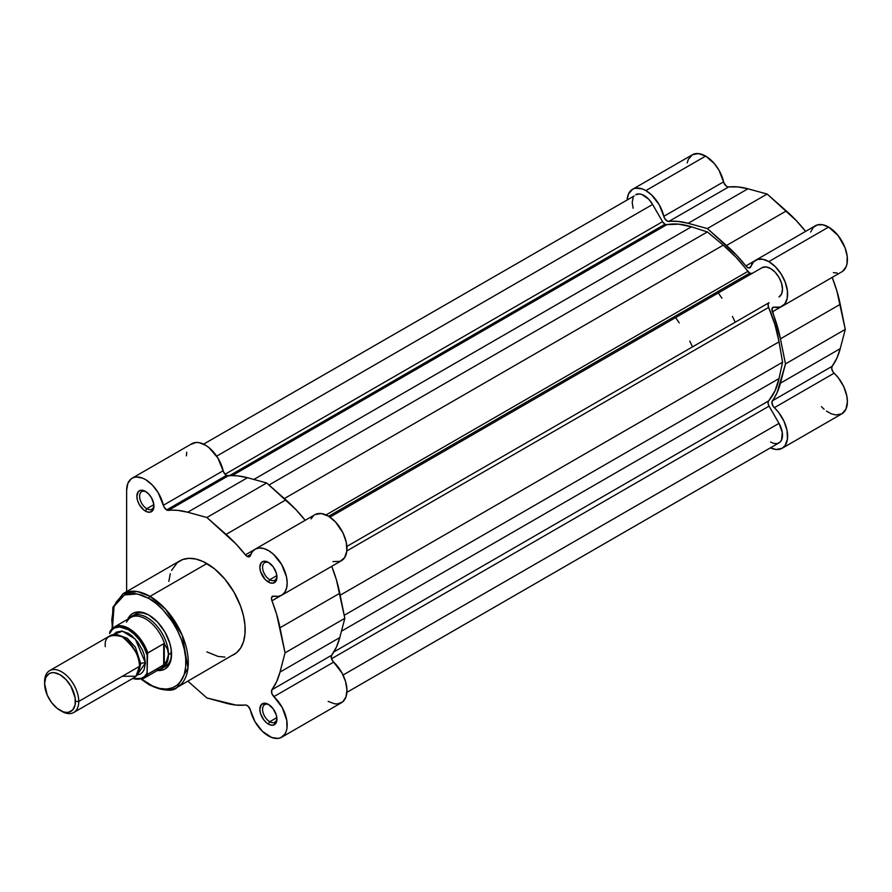 <?xml version="1.0" encoding="UTF-8"?>
<svg xmlns="http://www.w3.org/2000/svg" width="892" height="892" viewBox="0 0 892 892"><rect width="100%" height="100%" fill="white"/><g stroke="black" fill="none" stroke-linecap="round" stroke-linejoin="round"><path stroke-width="1.34" d="M805.632 231.418L796.255 220.569L767.131 194.043L747.931 188.792L737.996 186.93L727.917 186.907L726.389 186.172L723.914 182.815L719.075 170.361L714.28 163.504L705.639 156.089L698.447 153.58L692.348 154.773L632.573 189.282L628.503 193.965L627.143 199.63A26.57 15.342 60 0 1 632.573 189.282A26.57 15.342 60 0 1 645.864 190.598L705.639 156.089A26.57 15.342 -120 0 0 692.348 154.773L688.278 159.456L687.208 162.913M842.472 271.424L846.029 266.987L846.999 263.865L847.199 256.305L845.07 247.809L838.168 235.611L828.612 227.081A26.57 15.342 -120 0 0 815.333 225.765L755.546 260.286A26.57 15.342 60 0 1 768.837 261.601L828.612 227.081L822.725 224.773L817.44 224.884L813.27 227.404L810.65 232.065M632.573 189.282L635.416 188.223L642.195 188.903L645.864 190.598L651.74 195.092L659.288 204.881L664.596 218.306L667.372 221.16L678.21 221.45L688.156 223.301L707.345 228.564L736.48 255.09L746.559 266.708L748.834 267.935L750.863 266.585A26.57 15.342 60 0 1 755.546 260.286M746.459 276.687A96.615 55.783 -120 0 0 745.612 275.539A96.615 55.783 -120 0 1 746.459 276.687M730.247 284.414A96.615 55.783 60 0 1 731.083 285.563M821.409 406.652L824.063 409.205M826.438 411.078L831.266 413.788L835.916 414.981L841.903 413.788L845.928 409.205L847.4 401.902L846.842 396.048L843.787 386.738L838.491 378.03L832.771 371.551L831.712 368.608L832.158 366.289L836.863 358.183L840.231 348.649L845.27 329.393L836.863 290.903L832.158 277.356M833.396 272.64L837.187 273.03M805.61 231.385A106.884 61.715 -120 0 0 786.32 210.947L726.545 245.467L786.32 210.947L767.131 194.043L707.345 228.564L688.156 223.301L747.931 188.792A106.884 61.715 -120 0 0 728.619 186.952L668.833 221.461A4.828 2.788 60 0 1 663.826 216.332L723.613 181.823A4.828 2.788 -120 0 0 728.619 186.952L668.833 221.461A106.884 61.715 60 0 1 688.156 223.301L747.931 188.792L767.131 194.043L707.345 228.564L726.545 245.467A106.884 61.715 60 0 1 745.857 265.939A4.828 2.788 60 0 0 750.016 267.734L750.016 267.734A4.828 2.788 60 0 0 750.863 266.585L753.484 261.913L757.654 259.405L762.95 259.293L768.837 261.601L775.371 266.73L781.102 273.944L785.283 282.318L787.413 290.814L787.223 298.374L784.715 304.049L780.232 307.116L773.609 307.149L771.937 309.033L780.444 338.837L785.484 363.903L777.088 392.692L771.914 402.225L772.996 406.061L778.716 412.539L784.001 421.258L787.067 430.568L787.435 439.098L785.06 445.587L782.117 448.297L776.14 449.501L770.443 447.829A26.57 15.342 60 0 0 782.117 448.297L841.903 413.788A26.57 15.342 -120 0 0 834.098 373.202L774.323 407.711A26.57 15.342 60 0 1 782.117 448.297M832.18 277.401A106.884 61.715 -120 0 1 840.231 304.317L780.444 338.837L840.231 304.317L845.27 329.393L785.484 363.903L780.444 338.837A106.884 61.715 60 0 0 772.383 311.865L781.281 306.725L772.383 311.865A4.828 2.788 60 0 1 772.896 307.372A4.828 2.788 60 0 1 774.323 307.205A26.57 15.342 60 0 0 782.117 306.302A26.57 15.342 60 0 0 786.187 285.005A26.57 15.342 60 0 0 768.837 261.601L828.612 227.081A26.57 15.342 -120 0 1 845.973 250.496A26.57 15.342 -120 0 1 841.903 271.792L782.117 306.302M840.231 348.649L845.27 329.393L785.484 363.903L780.444 383.159L840.231 348.649L780.444 383.159A106.884 61.715 60 0 1 772.383 400.809L832.158 366.289A106.884 61.715 -120 0 0 840.231 348.649M832.158 366.289A4.828 2.788 -120 0 0 834.098 373.202L774.323 407.711A4.828 2.788 60 0 1 772.383 400.809L832.158 366.289M745.857 265.939L754.766 260.798L745.857 265.939M723.613 181.823A26.57 15.342 -120 0 0 705.639 156.089L645.864 190.598A26.57 15.342 60 0 1 663.826 216.332L723.613 181.823M749.726 273.164A4.828 2.788 -120 0 0 752.123 273.42L762.091 267.667L752.146 273.409L749.726 273.164L328.635 516.278L749.726 273.164A4.828 2.788 -120 0 1 747.842 271.424A103.862 59.965 -120 0 0 723.245 245.177L707.345 231.931L268.994 485.014L707.345 231.931L723.245 245.177L284.37 498.55L723.245 245.177L736.023 257.275L749.726 273.164M664.964 224.226A4.828 2.788 -120 0 0 666.848 224.661L232.143 475.637L666.848 224.661L678.667 224.16L691.445 226.813A103.862 59.965 -120 0 0 666.848 224.661L664.964 224.226L229.266 475.782L664.964 224.226A4.828 2.788 -120 0 1 662.555 221.684L225.04 474.276L662.555 221.684L664.964 224.226M341.458 631.19L779.051 378.543L782.574 362.219L344.223 615.302L782.574 362.219L779.051 378.543L341.458 631.19M768.614 400.932A103.862 59.965 -120 0 0 779.051 378.543L774.958 390.941L768.614 400.932A4.828 2.788 -120 0 0 769.049 406.139L331.534 658.742L769.049 406.139L778.995 423.365L768.67 405.414L768.057 402.504L768.614 400.932L333.909 651.907L768.614 400.932M343.052 675.054L778.995 423.365L343.052 675.054M346.888 692.37L778.995 442.889A16.903 9.767 -120 0 0 778.995 423.365L782.273 432.33L781.593 439.912L779.786 442.343L777.188 443.569L774.011 443.469L770.543 442.053M652.609 204.458A16.903 9.767 -120 0 0 635.695 194.69L639.575 193.932L641.816 194.445L648.729 199.217L652.609 204.458L662.555 221.684L652.609 204.458L216.667 456.147L652.609 204.458M253.863 479.461L691.445 226.813L707.345 231.931L691.445 226.813L253.863 479.461M326.071 514.929L747.842 271.424L326.071 514.929M329.962 517.148L762.091 267.667L329.962 517.148L762.091 267.667L765.972 266.909L770.543 268.503L775.115 272.194L778.995 277.423L781.593 283.4L782.496 289.209L781.593 293.97L778.995 296.947A16.903 9.767 -120 0 0 778.995 277.423A16.903 9.767 -120 0 0 762.091 267.667M346.877 546.428L769.049 302.689A4.828 2.788 -120 0 0 768.614 307.405L346.843 550.91L768.614 307.405L774.958 324.721L779.051 341.837A103.862 59.965 -120 0 0 768.614 307.405L768.068 304.518L769.049 302.689L346.877 546.428M340.175 595.209L779.051 341.837L782.574 362.219L779.051 341.837L340.175 595.209M633.108 208.237L632.194 202.428L633.108 197.678M634.212 195.928L203.588 444.16M231.173 655.888L233.96 654.572A54.111 31.242 -120 0 0 242.256 611.221A54.111 31.242 -120 0 0 206.899 563.543L150.023 596.38A54.111 31.242 60 0 1 185.38 644.057A54.111 31.242 60 0 1 177.084 687.42L188.011 667.829L182.247 635.316L165.734 609.347L150.023 596.38A1.695 0.981 120 0 0 148.83 598.454C159.668 602.992 185.391 630.677 185.893 662.644C185.391 694.032 159.668 692.025 148.83 684.041A1.695 0.981 120 0 0 149.187 684.822A1.695 0.981 -60 0 1 148.83 684.041L141.605 679.046M269.105 704.803A10.146 5.854 -120 0 0 262.594 709.675A10.146 5.854 -120 0 0 269.763 721.717L268.392 724.081A12.075 6.969 60 0 1 259.851 709.285A12.075 6.969 60 0 1 268.392 704.357L265.125 703.219L261.289 704.647L259.851 709.285L260.497 713.433L263.642 719.677L266.73 722.933L270.053 724.85L273.142 725.163L276.286 722.553L276.933 719.153L276.286 715.005L273.142 708.761L268.392 704.357A12.075 6.969 60 0 1 276.933 719.153A12.075 6.969 60 0 1 268.392 724.081L269.763 721.717A10.146 5.854 60 0 1 263.129 712.775A10.146 5.854 60 0 1 264.69 704.647A10.146 5.854 60 0 1 269.105 704.803M146.132 491.804A10.146 5.854 -120 0 0 139.62 496.666A10.146 5.854 -120 0 0 146.779 508.719L145.418 511.083A12.075 6.969 60 0 1 136.877 496.287A12.075 6.969 60 0 1 145.418 491.358L140.668 490.277L138.316 491.637L136.877 496.287L137.524 500.434L139.375 504.705L143.746 509.934L147.08 511.852L150.157 512.153L153.301 509.544L153.792 504.136L151.45 497.736L148.685 494.001L145.418 491.358A12.075 6.969 60 0 1 153.959 506.154A12.075 6.969 60 0 1 145.418 511.083L146.779 508.719A10.146 5.854 60 0 1 140.155 499.776A10.146 5.854 60 0 1 141.705 491.648A10.146 5.854 60 0 1 146.132 491.804M269.105 562.807A10.146 5.854 -120 0 0 262.594 567.669A10.146 5.854 -120 0 0 269.763 579.711L268.392 582.075A12.075 6.969 60 0 1 259.851 567.29A12.075 6.969 60 0 1 268.392 562.361L263.642 561.28L261.289 562.64L259.851 567.29L260.497 571.438L265.125 579.443L270.053 582.855L273.142 583.156L276.286 580.547L276.933 577.146L276.286 572.998L273.142 566.755L268.392 562.361A12.075 6.969 60 0 1 276.933 577.146A12.075 6.969 60 0 1 268.392 582.075L269.763 579.711A10.146 5.854 60 0 1 263.129 570.769A10.146 5.854 60 0 1 264.69 562.64A10.146 5.854 60 0 1 269.105 562.807M135.105 614.309A30.194 17.427 60 0 1 149.522 615.424A30.194 17.427 -120 0 0 133.644 615.335M127.779 619.238A32.123 18.542 60 0 1 148.83 615.012L140.144 611.99L136.208 612.146L132.774 613.428L129.942 615.77L127.779 619.238M305.198 520.348L295.821 509.499L266.686 482.973L247.485 477.711L237.551 475.86L226.434 475.425A4.828 2.788 -120 0 0 228.174 475.882L168.398 510.391A4.828 2.788 60 0 1 166.648 509.934L226.434 475.425L223.647 472.147L217.882 458.02L209.062 447.717L205.751 445.342L199.184 442.677L196.129 442.465L190.966 444.327M247.151 556.418L250.875 554.267L247.151 556.418L249.191 556.82L250.418 555.515A4.828 2.788 60 0 1 249.57 556.653A4.828 2.788 60 0 1 247.151 556.418A4.828 2.788 60 0 1 245.411 554.857L247.151 556.418M268.392 735.911A26.57 15.342 60 0 1 250.418 710.177L248.389 706.475L246.114 705.093L236.034 705.07L206.899 697.945L187.866 681.187L206.899 697.945L226.1 703.208A106.884 61.715 60 0 0 245.411 705.048A4.828 2.788 60 0 1 250.418 710.177L254.956 721.628L262.504 731.429L271.714 737.494L277.947 738.42L280.657 737.74L284.849 734.194L286.187 731.44L286.979 728.151L286.778 720.368L282.251 707.579L273.877 696.641A4.828 2.788 60 0 1 271.937 689.739L271.692 693.028L273.877 696.641A26.57 15.342 60 0 1 281.671 737.227A26.57 15.342 60 0 1 268.392 735.911M276.832 575.63L269.763 579.711L276.832 575.63M153.859 504.627L146.779 508.719L153.859 504.627M276.832 717.625L269.763 721.717L276.832 717.625M177.084 687.42A54.111 31.242 60 0 1 150.023 684.733A1.695 0.981 -60 0 1 149.187 684.822C163.637 690.988 172.936 691.846 177.084 687.42L236.48 652.821L240.65 648.027L243.516 641.683L244.977 634.034L244.977 625.37L243.516 616.038L240.65 606.37L233.96 592.098L224.94 579.176L214.37 568.695L203.153 561.592L195.794 559.028L188.87 558.347L182.637 559.552L177.33 562.618L171.554 570.412M328.167 701.402L334.712 703.821L337.722 703.899L342.762 701.803L345.973 696.931L346.955 689.906L345.583 681.599L342.037 673.07L332.326 660.47L331.278 657.538L331.712 655.219L336.418 647.113L339.785 637.579L344.825 618.323L336.418 579.833L331.712 566.286A106.884 61.715 -120 0 1 339.785 593.247L280.01 627.756L285.05 652.832L280.01 672.089L276.643 681.622L271.937 689.739L331.712 655.219A4.828 2.788 -120 0 0 333.653 662.12L273.877 696.641L333.653 662.12A26.57 15.342 -120 0 1 341.458 702.718L281.671 737.227M332.95 561.57L340.019 561.38L344.635 557.656L346.832 550.988L346.274 542.358L343.052 533.048L335.47 521.932L328.412 516.156L321.321 513.547L315.233 514.506L255.112 549.204A26.57 15.342 60 0 1 281.671 564.547A26.57 15.342 60 0 1 281.671 595.232A26.57 15.342 60 0 1 273.877 596.135L271.692 597.216L271.625 599.803L276.643 614.343L285.05 652.832L344.825 618.323L339.785 637.579L280.01 672.089A106.884 61.715 60 0 1 271.937 689.739L331.712 655.219A106.884 61.715 -120 0 0 339.785 637.579L280.01 672.089L285.05 652.832L344.825 618.323L339.785 593.247L280.01 627.756A106.884 61.715 60 0 0 271.937 600.795A4.828 2.788 60 0 1 272.461 596.302A4.828 2.788 60 0 1 273.877 596.135L278.271 596.38L282.017 595.02L284.86 592.165L286.622 587.995L287.179 582.788L286.499 576.879L281.671 564.547L273.409 554.211L268.637 550.665L263.842 548.547L259.349 547.978L255.458 549.015L252.414 551.579L250.418 555.515A26.57 15.342 60 0 1 255.112 549.204M313.594 515.609L311.052 518.876M186.707 452.188L186.406 455.857M132.127 478.212A26.57 15.342 60 0 1 163.381 505.262L223.167 470.742A26.57 15.342 -120 0 0 191.914 443.692L132.127 478.212A26.57 15.342 60 0 0 126.631 490.377L126.631 591.586L126.631 490.377L127.801 483.497L131.18 478.837L133.577 477.543L136.342 476.986L142.642 478.157L145.976 479.851L152.476 485.192L158.096 492.54L163.86 506.656L166.648 509.934L177.776 510.369L187.71 512.231L206.899 517.494L236.034 544.009L245.411 554.857L254.32 549.717L245.411 554.857A106.884 61.715 60 0 0 226.1 534.386L206.899 517.494L266.686 482.973L285.875 499.877L226.1 534.386L285.875 499.877A106.884 61.715 -120 0 1 305.164 520.304M170.294 573.757L168.833 581.406M206.899 651.896L218.005 656.412L224.94 657.092M112.091 628.693L112.905 607.285L122.973 593.704A54.111 31.242 60 0 1 150.023 596.38L206.899 563.543A54.111 31.242 -120 0 0 179.85 560.867L122.973 593.704L137.279 591.541L150.023 596.38A1.695 0.981 -60 0 0 148.83 598.454L156.067 603.449L163.013 609.894L172.346 621.735L177.486 630.633L181.522 639.943L184.298 649.298L185.714 658.352L185.714 666.737L184.298 674.151L181.522 680.295L177.486 684.933L172.346 687.91L166.302 689.081L159.59 688.412L152.465 685.937L141.806 679.213M112.481 628.615L111.768 619.851L113.362 608.344L116.15 602.2L120.186 597.551L125.315 594.585L134.647 593.514L141.605 595.098L148.83 598.454L137.357 593.927L124.356 594.975L114.053 606.382L112.437 628.358M157.371 670.483L161.452 670.338L164.897 669.067L167.718 666.725L171.108 659.233L171.108 648.997L169.815 643.322L164.897 631.971L157.527 622.036L148.83 615.012A32.123 18.542 60 0 1 171.554 654.36A32.123 18.542 60 0 1 157.371 670.483M163.682 667.361A30.194 17.427 -120 0 0 171.543 653.557A30.194 17.427 60 0 1 165.299 666.603M276.899 718.305A10.146 5.854 60 0 1 274.825 722.219A10.146 5.854 60 0 1 269.763 721.717A10.146 5.854 -120 0 0 276.899 718.305M153.926 505.307A10.146 5.854 60 0 1 151.852 509.22A10.146 5.854 60 0 1 146.779 508.719A10.146 5.854 -120 0 0 153.926 505.307M276.899 576.31A10.146 5.854 60 0 1 274.825 580.213A10.146 5.854 60 0 1 269.763 579.711A10.146 5.854 -120 0 0 276.899 576.31M281.671 595.232L341.458 560.711A26.57 15.342 -120 0 0 341.458 530.038A26.57 15.342 -120 0 0 314.887 514.695M280.846 595.655L271.937 600.795L280.846 595.655M187.71 512.231L206.899 517.494L266.686 482.973L247.485 477.711L187.71 512.231L247.485 477.711A106.884 61.715 -120 0 0 228.174 475.882L168.398 510.391A106.884 61.715 60 0 1 187.71 512.231M226.434 475.425L166.648 509.934A4.828 2.788 60 0 1 163.381 505.262L223.167 470.742A4.828 2.788 -120 0 0 226.434 475.425M122.36 676.259L136.019 676.259L139.442 666.391C140.412 657.627 134.714 647.77 122.36 636.81C110.006 633.498 104.308 636.788 105.278 646.667M139.397 665.064A4.906 2.832 180 0 1 140.724 663.681L138.896 671.018L140.724 663.681A4.906 2.832 0 0 0 139.397 665.064M118.079 634.97L127.233 638.282L135.439 647.246L140.724 663.681L135.439 647.246L127.233 638.282L118.079 634.97M73.757 712.485L134.436 677.452A24.151 13.949 -120 0 0 139.442 666.391L78.764 701.424A24.151 13.949 60 0 1 73.757 712.485A24.151 13.949 60 0 1 60.823 710.768M60.02 710.322L61.682 711.281A24.151 13.949 -120 0 0 78.764 701.424L75.43 701.424A21.798 12.588 60 0 1 60.02 710.322A21.798 12.588 60 0 1 44.6 683.629L45.771 677.485L49.116 673.638L51.446 672.78L54.122 672.668L60.02 674.72L65.919 679.481L70.914 686.227L75.14 697.778L75.14 704.725L72.832 709.82L68.584 712.273L65.919 712.373L63.02 711.716L57.01 708.248L51.446 702.383L47.198 695.013L44.6 683.629A21.798 12.588 60 0 1 60.02 674.72A21.798 12.588 60 0 1 75.43 701.424L78.764 701.424A24.151 13.949 -120 0 0 61.682 671.843A24.151 13.949 -120 0 0 44.6 681.7A24.151 13.949 60 0 1 49.606 670.65A24.151 13.949 60 0 1 68.216 677.117A24.151 13.949 60 0 1 78.764 701.424L139.442 666.391A24.151 13.949 -120 0 0 128.894 642.084A24.151 13.949 -120 0 0 110.285 635.617L49.606 670.65M113.641 634.535L122.472 631.168L135.361 639.163L145.418 662.946A4.906 2.832 0 0 0 140.724 663.681A4.906 2.832 180 0 1 145.418 662.946L144.114 654.639L142.542 650.324L137.825 642.162L131.67 635.662L128.337 633.353L121.803 631.09L116.261 632.16L113.641 634.535M126.541 622.192A29.592 17.082 60 0 1 128.147 619.728A29.592 17.082 60 0 1 147.425 620.052A29.592 17.082 60 0 1 164.83 644.548L167.551 649.499L168.476 654.561A30.194 17.427 -120 0 0 153.279 622.181A30.194 17.427 -120 0 0 129.329 618.346A30.194 17.427 60 0 1 132.027 616.082A30.194 17.427 60 0 1 155.297 624.177A30.194 17.427 60 0 1 168.476 654.561A30.194 17.427 60 0 1 162.221 668.387A30.194 17.427 60 0 1 158.91 669.591A30.194 17.427 -120 0 0 168.476 654.561L171.509 652.81L168.476 654.561L167.551 659.422L164.284 664.54L147.804 674.162A29.592 17.082 60 0 1 143.813 678.31L160.426 668.721A29.592 17.082 -120 0 0 164.83 663.793A29.592 17.082 60 0 1 157.126 669.914M675.578 317.608A96.615 55.783 60 0 1 679.236 322.893M689.739 341.09A96.615 55.783 60 0 1 692.482 346.899M735.186 322.246A96.615 55.783 -120 0 0 732.443 316.437M721.929 298.24A96.615 55.783 -120 0 0 718.272 292.955M164.83 644.548A29.592 17.082 -120 0 0 130.845 617.465L114.221 627.065A29.592 17.082 60 0 1 147.804 652.899L163.693 643.734L164.83 644.548L163.693 643.734L147.581 653.134L147.124 672.624L147.804 674.162L163.693 664.997L163.693 643.734L163.693 664.997L164.284 664.54L164.284 643.689L164.284 664.54L166.403 661.697L168.476 654.561L167.551 649.499L164.83 644.548M110.229 631.202L109.549 633.543L112.582 629.317L114.633 627.968L119.606 626.953L128.337 629.707L134.268 634.156L139.676 640.278L144.091 647.514L147.124 655.241L147.804 652.899A29.592 17.082 -120 0 0 114.901 626.708A29.592 17.082 -120 0 0 110.229 631.202A29.592 17.082 60 0 1 114.221 627.065L109.939 631.547M109.85 631.737L109.549 633.543A28.622 16.524 60 0 1 128.337 629.707A28.622 16.524 60 0 1 147.124 655.241L147.124 672.624L145.797 674.976L144.091 676.85L139.676 678.99L132.73 678.433A28.622 16.524 60 0 0 147.124 672.624L147.804 674.162A29.592 17.082 -120 0 1 143.144 678.667M137.045 675.077L140.412 673.995L142.542 672.233L144.114 669.736L145.418 662.946L137.045 675.077M149.187 684.822L141.337 679.347M132.306 678.678L143.813 678.31"/></g></svg>
